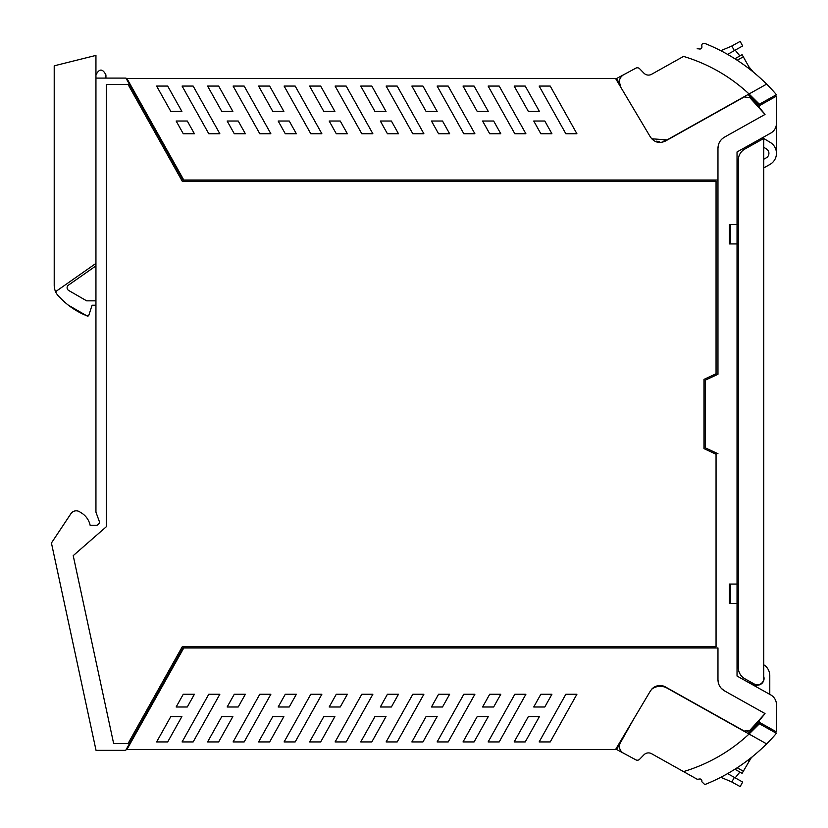 <?xml version="1.0" encoding="UTF-8"?>
<svg xmlns="http://www.w3.org/2000/svg" width="828" height="828" viewBox="0 0 828 828"><rect width="100%" height="100%" fill="white"/><g stroke="black" fill="none" stroke-linecap="round" stroke-linejoin="round"><path stroke-width="1.24" d="M95.944 74.924C99.277 68.486 102.6 68.486 105.932 74.924L105.932 78.101M58.757 296.383A15.898 15.898 0 0 0 59.668 297.242A15.898 15.898 0 0 1 54.213 285.256L54.213 65.816L95.944 55.404L95.944 512.18L99.163 520.998A3.177 3.177 0 0 1 96.172 525.262L90.128 525.262A19.075 19.075 0 0 0 80.357 512.335A6.386 6.386 0 0 0 70.908 513.681L51.729 542.557A1.273 1.273 0 0 0 51.543 543.53L96.038 750.344L125.711 750.344L183.04 647.972L717.969 647.972L717.969 679.757C718.135 684.632 720.298 688.327 724.469 690.852L765.02 713.56L749.868 730.337L744.227 731.062L665.412 686.929C659.336 684.228 654.337 685.574 650.415 690.945L615.608 749.454L126.943 749.454L183.775 647.972M95.944 78.101L125.959 78.101L183.04 180.028L183.775 180.028L126.943 78.546L615.608 78.546L650.415 137.055C654.337 142.426 659.336 143.772 665.412 141.071L744.227 96.938L749.868 97.663L765.02 114.44L724.469 137.148C720.298 139.673 718.135 143.368 717.969 148.243L717.969 374.266L717.969 148.243C718.135 143.368 720.298 139.673 724.469 137.148L765.02 114.44A164.099 164.099 0 0 0 762.65 111.501A3.177 3.177 0 0 0 762.64 111.48A164.047 164.047 0 0 0 759.762 108.085A1.904 1.904 0 0 1 760.27 105.177L776.457 96.11L776.457 123.372A11.126 11.126 0 0 1 770.764 133.08L737.034 151.969L737.034 676.031L770.764 694.92A11.126 11.126 0 0 1 776.457 704.628L776.457 731.89L760.27 722.823A1.904 1.904 0 0 1 759.762 719.915L760.632 718.911M762.64 716.51A164.058 164.058 0 0 1 759.762 719.915A164.047 164.047 0 0 0 762.64 716.52A3.177 3.177 0 0 0 762.65 716.499A164.099 164.099 0 0 0 765.02 713.56L724.469 690.852C720.298 688.327 718.135 684.632 717.969 679.757L717.969 647.972M182.295 181.301L128.061 84.456L106.346 84.456L106.346 526.701L73.216 555.65L113.643 743.544L128.061 743.544L182.295 646.699L716.054 646.699L716.054 454.251L703.976 448.621L703.976 379.379L716.054 373.749L716.054 181.301L182.295 181.301M729.406 603.467L730.679 603.467L730.679 584.071L729.406 584.071L729.406 603.467L729.406 584.071L737.034 584.071L737.034 603.467L729.406 603.467M738.307 224.533L729.406 224.533L730.679 224.533L730.679 243.929L729.406 243.929L738.307 243.929M729.406 224.533L729.406 243.929L729.406 224.533M95.944 265.881L68.465 285.122A3.177 3.177 0 0 0 68.703 290.483L86.629 300.833L95.944 300.833M88.844 315.209L87.116 315.986A1.273 1.273 0 0 0 88.844 315.209L92.094 305.211L88.844 315.209L87.116 315.986L68.403 305.211A76.29 76.29 0 0 0 84.632 314.888M55.569 291.684L95.944 263.407M59.668 297.242A76.29 76.29 0 0 0 68.403 305.211M95.944 305.211L92.094 305.211M717.969 180.028L183.775 180.028M208.78 133.743L219.844 133.743L193.152 86.071L182.088 86.071L208.78 133.743M340.236 121.012L347.367 133.743L336.292 133.743L329.171 121.012L340.236 121.012M285.287 133.743L296.352 133.743L289.231 121.012L278.167 121.012L285.287 133.743M234.283 133.743L245.347 133.743L238.216 121.012L227.151 121.012L234.283 133.743M323.82 111.449L334.885 111.449L320.674 86.071L309.6 86.071L323.82 111.449M310.8 133.743L321.864 133.743L295.172 86.071L284.107 86.071L310.8 133.743M272.805 111.449L283.869 111.449L269.659 86.071L258.595 86.071L272.805 111.449M259.795 133.743L270.859 133.743L244.167 86.071L233.103 86.071L259.795 133.743M221.8 111.449L232.865 111.449L218.654 86.071L207.59 86.071L221.8 111.449M335.112 86.071L361.805 133.743L372.869 133.743L346.176 86.071L335.112 86.071M183.267 133.743L194.404 133.743L187.283 121.012L176.147 121.012L183.267 133.743M170.827 111.449L181.891 111.449L167.68 86.071L156.616 86.071L170.827 111.449M360.739 86.071L371.803 86.071L386.024 111.449L374.96 111.449L360.739 86.071M380.311 121.012L387.432 133.743L398.496 133.743L391.375 121.012L380.311 121.012M431.45 121.012L438.571 133.743L449.635 133.743L442.514 121.012L431.45 121.012M411.878 86.071L422.942 86.071L437.163 111.449L426.089 111.449L411.878 86.071M423.884 133.743L397.192 86.071L386.127 86.071L412.82 133.743L423.884 133.743M474.889 133.743L448.196 86.071L437.132 86.071L463.825 133.743L474.889 133.743M482.589 121.012L489.71 133.743L500.774 133.743L493.654 121.012L482.589 121.012M463.018 86.071L474.082 86.071L488.292 111.449L477.228 111.449L463.018 86.071M525.894 133.743L499.201 86.071L488.137 86.071L514.83 133.743L525.894 133.743M533.729 121.012L540.85 133.743L551.914 133.743L544.793 121.012L533.729 121.012M514.157 86.071L525.221 86.071L539.432 111.449L528.367 111.449L514.157 86.071M576.909 133.743L550.216 86.071L539.152 86.071L565.845 133.743L576.909 133.743M759.483 106.015L757.93 106.015A164.099 164.099 0 0 1 760.787 109.275A164.099 164.099 0 0 0 757.93 106.015L760.632 109.089M129.416 84.28L130.027 84.063M757.93 106.015A164.027 164.027 0 0 0 757.341 105.363L776.426 94.682A184.385 184.385 0 0 0 766.635 84.125L749.071 93.968L759.4 104.214L758.272 104.845A164.027 164.027 0 0 0 748.098 94.506L758.272 104.845M576.909 694.257L550.216 741.929L539.152 741.929L565.845 694.257L576.909 694.257M463.018 741.929L474.082 741.929L488.292 716.551L477.228 716.551L463.018 741.929M411.878 741.929L422.942 741.929L437.163 716.551L426.089 716.551L411.878 741.929M360.739 741.929L371.803 741.929L386.024 716.551L374.96 716.551L360.739 741.929M423.884 694.257L397.192 741.929L386.127 741.929L412.82 694.257L423.884 694.257M380.311 706.988L387.432 694.257L398.496 694.257L391.375 706.988L380.311 706.988M431.45 706.988L438.571 694.257L449.635 694.257L442.514 706.988L431.45 706.988M474.889 694.257L448.196 741.929L437.132 741.929L463.825 694.257L474.889 694.257M482.589 706.988L489.71 694.257L500.774 694.257L493.654 706.988L482.589 706.988M193.152 741.929L219.844 694.257L208.78 694.257L182.088 741.929L193.152 741.929M187.283 706.988L194.404 694.257L183.267 694.257L176.147 706.988L187.283 706.988M227.151 706.988L234.283 694.257L245.347 694.257L238.216 706.988L227.151 706.988M233.103 741.929L259.795 694.257L270.859 694.257L244.167 741.929L233.103 741.929M258.595 741.929L272.805 716.551L283.869 716.551L269.659 741.929L258.595 741.929M278.167 706.988L285.287 694.257L296.352 694.257L289.231 706.988L278.167 706.988M284.107 741.929L310.8 694.257L321.864 694.257L295.172 741.929L284.107 741.929M309.6 741.929L323.82 716.551L334.885 716.551L320.674 741.929L309.6 741.929M336.292 694.257L347.367 694.257L340.236 706.988L329.171 706.988L336.292 694.257M335.112 741.929L346.176 741.929L372.869 694.257L361.805 694.257L335.112 741.929M167.68 741.929L181.891 716.551L170.827 716.551L156.616 741.929L167.68 741.929M221.8 716.551L232.865 716.551L218.654 741.929L207.59 741.929L221.8 716.551M514.83 694.257L525.894 694.257L499.201 741.929L488.137 741.929L514.83 694.257M551.914 694.257L544.793 706.988L533.729 706.988L540.85 694.257L551.914 694.257M528.367 716.551L539.432 716.551L525.221 741.929L514.157 741.929L528.367 716.551M130.027 743.937L129.416 743.72M746.98 731.652L749.868 730.337M759.483 721.985L757.93 721.985A164.099 164.099 0 0 0 763.209 715.827L763.209 715.827M752.517 729.23A164.027 164.027 0 0 1 748.098 733.494L758.272 723.154L757.341 722.637A164.027 164.027 0 0 0 757.93 721.985L760.135 719.491M748.098 733.494L758.272 723.154L776.426 733.318A184.385 184.385 0 0 1 766.635 743.875L667.047 688.099A13.983 13.983 0 0 0 651.688 689.217A11.126 11.126 0 0 1 654.637 686.878M659.73 685.512A11.126 11.126 0 0 1 665.412 686.929M748.833 66.695L753.418 72.15A184.385 184.385 0 0 0 753.335 72.088A19.075 19.075 0 0 1 748.936 66.861L742.116 54.679L734.891 58.767M760.104 77.915L758.831 76.776M635.842 68.165L616.632 78.494L635.842 68.165A3.177 3.177 0 0 1 639.63 68.745L643.936 73.174A6.355 6.355 0 0 0 651.595 74.282A6.355 6.355 0 0 1 643.936 73.174A6.355 6.355 0 0 0 651.595 74.282L683.524 56.407C708.271 63.859 730.12 76.383 749.071 93.968L766.635 84.125A184.385 184.385 0 0 0 704.783 43.408C702.454 43.253 701.482 44.194 701.865 46.233C702.134 48.573 701.016 49.432 698.511 48.831L697.166 48.759L698.511 48.831C701.016 49.432 702.134 48.573 701.865 46.233C701.482 44.194 702.454 43.253 704.783 43.408A184.385 184.385 0 0 1 727.605 54.389L742.685 45.944L740.139 41.4L742.685 45.944L740.139 41.4L731.797 46.016L734.364 50.611M743.306 56.821L737.168 60.227M748.936 66.861L747.632 67.585M616.632 78.494L620.42 85.263C618.537 80.947 619.551 77.459 623.474 74.82M620.048 85.998L620.648 85.667M663.093 141.381L667.047 139.901L651.688 138.783L653.251 139.828M656.49 141.174L659.605 141.671M667.047 139.901L749.071 93.968M643.936 73.174A6.355 6.355 0 0 0 651.595 74.282M735.171 50.156L739.88 55.931L742.116 54.679M720.774 50.694L730.151 46.761A31.785 31.785 0 0 0 731.797 46.016M740.139 41.4L742.685 45.944M747.632 760.414L748.843 761.305L750.872 758.365L742.116 773.321L739.88 772.069L742.116 773.321L739.88 772.069L735.171 777.844M760.373 749.837L758.893 751.172M748.936 761.139A19.075 19.075 0 0 1 753.335 755.912L753.459 755.819M704.783 784.592L701.865 781.767C702.134 779.427 701.016 778.568 698.511 779.169L697.166 779.241L683.524 771.592C708.271 764.14 730.12 751.617 749.071 734.032L766.635 743.875A184.385 184.385 0 0 1 704.783 784.592L701.865 781.767C702.134 779.427 701.016 778.568 698.511 779.169L697.166 779.241L651.595 753.718A6.355 6.355 0 0 0 643.936 754.825L639.63 759.255A3.177 3.177 0 0 1 635.842 759.835L623.474 753.18A7.628 7.628 0 0 1 620.42 742.737L633.492 719.387L616.632 749.506L635.842 759.835L623.474 753.18M742.685 782.056L740.139 786.6L742.685 782.056L740.139 786.6L742.685 782.056L727.605 773.611M758.272 723.154L759.4 723.786L749.071 734.032M620.048 742.002L620.648 742.333M734.891 769.233L742.116 773.321M740.139 786.6L731.797 781.984A31.785 31.785 0 0 0 730.151 781.239L720.774 777.306M758.024 685.242L751.027 683.866L749.64 683.09L749.64 681.434M749.64 146.37L749.64 144.91L751.027 144.134L751.027 145.593M751.027 682.21L751.027 683.866M717.969 453.734L705.249 447.803L705.249 380.197L717.969 374.266M738.307 603.467L737.034 603.467M763.737 680.523L763.737 676.445A6.676 6.676 0 0 1 757.962 685.139L753.925 685.491M763.737 663.187L763.737 664.77A12.72 12.72 0 0 1 769.781 675.586L769.781 694.371M738.307 584.071L737.034 584.071M776.457 123.393L776.457 153.594A12.72 12.72 0 0 1 771.013 163.768M724.469 690.852L721.229 688.265M718.249 682.438L717.969 679.757M717.969 148.243L718.642 144.144M722.275 138.7L724.469 137.148M759.762 108.085A164.047 164.047 0 0 1 762.64 111.48M763.737 167.908L769.957 164.42A12.72 12.72 0 0 0 770.319 142.447L763.737 138.473L744.817 149.071A12.72 12.72 0 0 0 738.307 160.166L738.307 667.637A12.72 12.72 0 0 0 744.817 678.732L754.277 684.031A6.355 6.355 0 0 0 763.737 678.484L763.737 138.473M759.969 684.642L757.951 684.818A6.355 6.355 0 0 0 763.582 679.891M763.737 158.293L763.737 159.245L766.262 157.837A5.165 5.165 0 0 0 766.417 148.905L763.737 147.291M766.417 148.905A5.165 5.165 0 0 1 766.262 157.837M755.974 684.684L754.267 684.021M737.168 767.773L743.296 771.199M731.797 781.984L734.364 777.388"/></g></svg>
